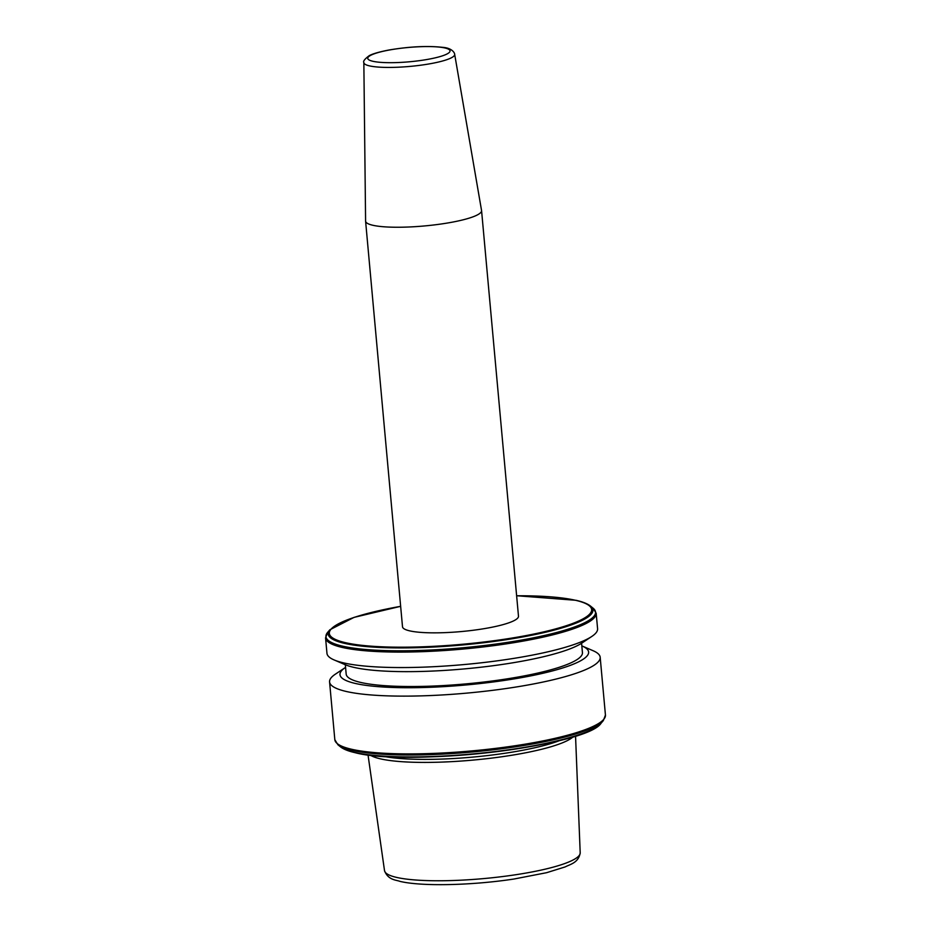 <?xml version="1.0" encoding="UTF-8"?>
<svg xmlns="http://www.w3.org/2000/svg" width="931" height="931" viewBox="0 0 931 931"><rect width="100%" height="100%" fill="white"/><g stroke="black" fill="none" stroke-linecap="round" stroke-linejoin="round"><path stroke-width="1.4" d="M363.846 62.552L365.592 221.019A58.222 10.113 -5.2 0 0 365.592 221.159L402.506 626.749A58.222 10.113 -5.2 0 0 488.356 627.925A58.222 10.113 -5.2 0 0 518.486 616.194L481.571 210.604A58.222 10.113 -5.2 0 0 481.548 210.464L454.665 54.289C454.689 52.858 451.942 47.958 442.725 47.353C427.399 45.666 409.407 46.562 388.751 50.041C375.484 52.613 370.887 54.743 369.211 55.674C364.719 59.049 362.927 61.341 363.846 62.552A45.596 7.913 -5.2 0 0 431.076 63.576A45.596 7.913 -5.2 0 0 454.665 54.289M365.592 221.159A58.222 10.113 -5.2 0 0 451.442 222.323A58.222 10.113 -5.2 0 0 481.571 210.604M560.311 740.32A103.038 17.898 174.8 0 1 383.77 756.391M581.817 645.881A124.824 21.681 174.8 0 1 582.084 645.986L593.059 650.699A135.868 23.589 174.8 0 1 600.181 657.286A135.868 23.589 174.8 0 1 499.458 689.452A135.868 23.589 174.8 0 1 346.181 691.454A135.868 23.589 174.8 0 1 329.574 681.923A135.868 23.589 174.8 0 1 335.381 674.16L345.331 667.539A124.824 21.681 174.8 0 1 345.564 667.376M582.084 645.986A124.824 21.681 174.8 0 1 514.273 678.874A124.824 21.681 174.8 0 1 355.258 683.435A124.824 21.681 174.8 0 1 345.331 667.539M581.584 643.251L582.434 652.608A118.609 20.598 174.8 0 1 494.501 680.689A118.609 20.598 174.8 0 1 360.681 682.435A118.609 20.598 174.8 0 1 346.181 674.102L345.331 664.757M591.767 636.478L581.817 643.1A124.824 21.681 174.8 0 1 475.66 667.795A124.824 21.681 174.8 0 1 353.792 667.352A124.824 21.681 174.8 0 1 345.064 664.641L334.089 659.928A135.868 23.589 174.8 0 1 326.967 653.341L325.559 637.875A135.868 23.589 174.8 0 0 342.177 647.417A135.868 23.589 174.8 0 0 495.443 645.416A135.868 23.589 174.8 0 0 596.177 613.25L597.586 628.716A135.868 23.589 174.8 0 1 591.767 636.478A135.868 23.589 174.8 0 1 476.218 663.361A135.868 23.589 174.8 0 1 343.586 662.884A135.868 23.589 174.8 0 1 334.089 659.928M573.263 736.735A104.365 18.12 174.8 0 1 486.878 758.672A104.365 18.12 174.8 0 1 380.302 758.823A104.365 18.12 174.8 0 1 370.387 755.192M428.667 59.2A41.301 7.169 -5.2 0 0 444.995 47.993A41.301 7.169 -5.2 0 0 389.146 50.053A41.301 7.169 -5.2 0 0 372.831 61.271A41.301 7.169 -5.2 0 0 428.667 59.2M601.123 723.166A132.924 23.077 174.8 0 1 492.825 751.829A132.924 23.077 174.8 0 1 354.339 752.341A132.924 23.077 174.8 0 1 340.525 746.871L337.93 744.777A135.356 23.508 174.8 0 0 351.988 750.339A135.356 23.508 174.8 0 0 493.023 749.827A135.356 23.508 174.8 0 0 603.311 720.629L601.123 723.166C587.124 746.231 407.522 766.958 354.909 752.632C348.287 751.131 343.492 749.211 340.525 746.871M590.591 730.102A131.702 22.868 174.8 0 1 476.207 753.901A131.702 22.868 174.8 0 1 355.456 752.644M600.181 657.286L605.441 715.066A135.868 23.589 174.8 0 1 504.718 747.221A135.868 23.589 174.8 0 1 351.441 749.222A135.868 23.589 174.8 0 1 334.823 739.691L337.93 744.777M516.624 595.77A131.702 22.868 174.8 0 1 575.544 600.297A131.702 22.868 174.8 0 1 523.501 636.059A131.702 22.868 174.8 0 1 345.436 642.658A131.702 22.868 174.8 0 1 400.644 606.325L354.036 617.381L329.877 629.775A132.924 23.077 174.8 0 0 344.423 643.344A132.924 23.077 174.8 0 0 505.568 639.795A132.924 23.077 174.8 0 0 590.475 606.058L593.07 608.164A135.356 23.508 174.8 0 1 506.615 642.506A135.356 23.508 174.8 0 1 342.503 646.137A135.356 23.508 174.8 0 1 327.689 632.312L325.559 637.875M384.515 870.636C388.052 880.214 396.315 879.923 399.841 881.343C421.475 886.615 471.936 885.439 513.9 879.039L546.59 872.696L565.117 866.936C570.133 864.294 578.593 862.839 580.199 852.831A98.255 17.061 174.8 0 1 506.941 875.99A98.255 17.061 174.8 0 1 396.513 877.386A98.255 17.061 174.8 0 1 384.515 870.636L368.024 754.901M605.441 715.066L603.311 720.629M593.07 608.164L596.177 613.25M590.475 606.058C587.508 603.73 582.713 601.81 576.091 600.309L516.624 595.735M580.199 852.831L575.544 736.014M329.877 629.775L327.689 632.312M329.574 681.923L334.823 739.691"/></g></svg>
